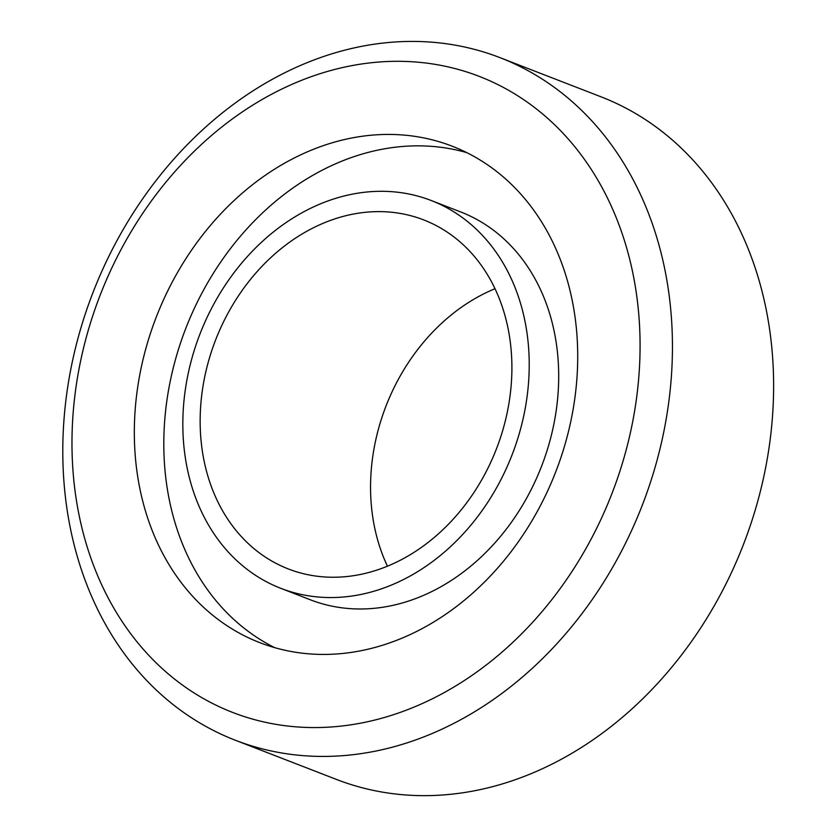 <?xml version="1.0" encoding="UTF-8"?>
<svg xmlns="http://www.w3.org/2000/svg" width="836" height="836" viewBox="0 0 836 836"><rect width="100%" height="100%" fill="white"/><g stroke="black" fill="none" stroke-linecap="round" stroke-linejoin="round"><path stroke-width="1.25" d="M499.918 57.621L601.084 96.84A366.043 294.533 111.2 0 1 743.403 544.602A366.043 294.533 111.2 0 1 336.48 779.445L235.303 740.226A366.043 294.533 -68.8 0 0 642.226 505.383A366.043 294.533 -68.8 0 0 499.918 57.621A366.043 294.533 -68.8 0 0 62.878 459.695A366.043 294.533 -68.8 0 0 235.303 740.226M72.053 451.064A341.088 274.448 111.2 0 1 492.038 81.803A341.088 274.448 111.2 0 1 503.951 650.418A341.088 274.448 111.2 0 1 72.053 451.064M134.387 438.628A266.214 214.204 111.2 0 1 452.245 146.216A266.214 214.204 111.2 0 1 555.741 471.849A266.214 214.204 111.2 0 1 259.797 642.644A266.214 214.204 111.2 0 1 134.387 438.628M200.191 425.503A187.18 150.616 111.2 0 1 423.674 219.899A187.18 150.616 111.2 0 1 496.448 448.869A187.18 150.616 111.2 0 1 288.357 568.961A187.18 150.616 111.2 0 1 200.191 425.503M387.444 566.191A187.18 150.616 111.2 0 1 370.599 491.568A187.18 150.616 111.2 0 1 495.006 288.733M182.875 428.962A207.976 167.346 111.2 0 1 431.188 200.504A207.976 167.346 111.2 0 1 512.05 454.92A207.976 167.346 111.2 0 1 280.844 588.345A207.976 167.346 111.2 0 1 182.875 428.962M431.188 200.504L460.667 211.936A207.976 167.346 111.2 0 1 541.529 466.342A207.976 167.346 111.2 0 1 310.323 599.778L280.844 588.345M274.793 647.681A266.214 214.204 111.2 0 1 163.866 450.061A266.214 214.204 111.2 0 1 466.718 152.601"/></g></svg>
